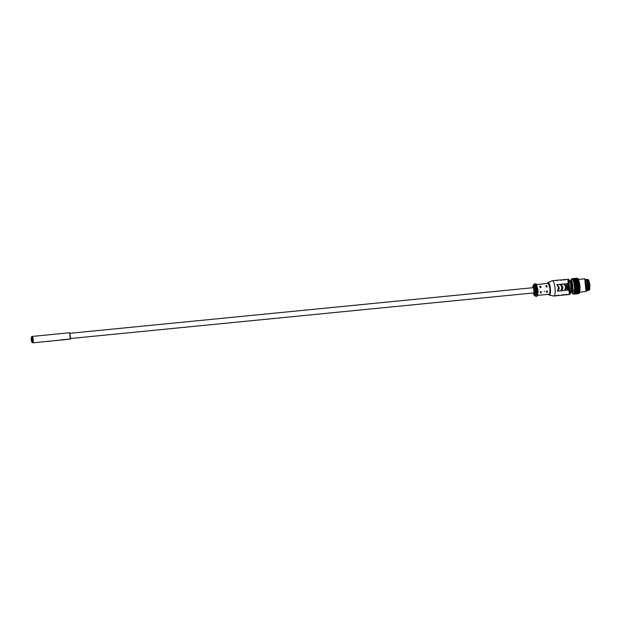 <?xml version="1.0" encoding="UTF-8"?>
<svg xmlns="http://www.w3.org/2000/svg" width="621" height="621" viewBox="0 0 621 621"><rect width="100%" height="100%" fill="white"/><g stroke="black" fill="none" stroke-linecap="round" stroke-linejoin="round"><path stroke-width="0.93" d="M32.835 342.8L32.199 336.427L32.835 342.8L70.297 339.113L69.653 332.74L32.199 336.427M31.818 336.993L32.339 342.326L31.818 336.993M32.323 342.365L31.787 336.955A3.121 0.768 84.4 0 0 31.663 339.695A3.121 0.768 84.4 0 0 32.323 342.365M69.731 332.747L70.662 338.942L69.731 332.747L70.6 338.965L60.951 339.842M58.793 340.246L70.282 339.113M571.809 279.093L572.546 279.403L571.809 279.093L572.546 279.403L572.267 278.619L572.981 279.093L572.515 278.581L571.902 279.194L572.259 278.619L572.981 279.093L572.515 278.581L573.222 279.116A7.289 1.801 -95.6 0 0 572.981 279.093A7.289 1.801 -95.6 0 0 572.935 279.101A7.289 1.801 84.4 0 1 572.981 279.093L572.515 278.581L573.222 279.116L573.594 278.48L574.549 279.163A7.289 1.801 84.4 0 1 574.805 279.434L575.209 278.697L575.884 279.326L576.288 278.588L576.963 279.217A7.289 1.801 84.4 0 1 577.22 279.605L575.752 279.528L576.381 280.211A7.289 1.801 -95.6 0 0 576.141 279.714A7.289 1.801 84.4 0 1 576.381 280.211L576.831 279.419L577.468 280.11A7.289 1.801 -95.6 0 0 577.22 279.605A7.289 1.801 84.4 0 1 577.468 280.11L577.91 279.318L578.547 280.001A7.289 1.801 -95.6 0 0 578.298 279.504A7.289 1.801 -95.6 0 0 578.05 279.116L578.298 279.504L577.22 279.605L577.646 278.837L576.963 279.217A7.289 1.801 -95.6 0 0 576.73 278.961A7.289 1.801 -95.6 0 0 576.715 278.945L574.13 278.798L573.47 279.271A7.289 1.801 84.4 0 1 573.719 279.543L574.13 278.798L574.805 279.434A7.289 1.801 -95.6 0 0 574.565 279.178A7.289 1.801 -95.6 0 0 574.549 279.163L574.13 278.798M577.165 279.776L576.932 280.77M576.839 281.484L574.689 281.717A7.289 1.801 -95.6 0 0 574.464 281.026L574.899 282.485A7.289 1.801 -95.6 0 0 574.689 281.717A7.289 1.801 84.4 0 1 574.899 282.485L575.419 281.709L575.977 282.376A7.289 1.801 -95.6 0 0 575.768 281.608A7.289 1.801 84.4 0 1 575.977 282.376L576.498 281.6L577.056 282.268A7.289 1.801 -95.6 0 0 576.847 281.499A7.289 1.801 -95.6 0 0 576.622 280.808A7.289 1.801 -95.6 0 0 576.381 280.211L576.622 280.808L577.095 280.017L576.381 280.211A7.289 1.801 84.4 0 1 576.622 280.808L576.847 281.499A7.289 1.801 84.4 0 1 577.056 282.268L575.977 282.376A7.289 1.801 84.4 0 1 576.164 283.215L576.715 282.47L577.251 283.106A7.289 1.801 -95.6 0 0 577.056 282.268A7.289 1.801 84.4 0 1 577.251 283.106L577.577 281.499L576.847 281.499L577.344 280.708L576.622 280.808A7.289 1.801 84.4 0 1 576.847 281.499M576.793 281.95L576.769 282.439M576.762 282.524L576.746 283.362M576.746 283.587L576.762 284.263M576.785 284.69L576.808 285.194M577.08 287.616L577.165 288.097M577.452 289.518L577.569 289.953M577.91 291.047L578.112 291.567M579.688 292.755L578.244 278.813L579.626 292.848L578.469 292.662L578.974 293.096M572.95 279.07L573.346 278.519L572.756 279.186L572.267 278.619L572.981 279.093L574.425 278.41L575.147 278.876L575.504 278.301L576.226 278.775L575.76 278.262L575.147 278.876L575.504 278.301L576.226 278.775L575.76 278.262L575.147 278.876A7.289 1.801 84.4 0 1 575.388 278.907L575.76 278.262L576.715 278.945L577.103 278.255L576.467 278.798A7.289 1.801 84.4 0 1 576.567 278.845A7.289 1.801 -95.6 0 0 576.467 278.798L576.839 278.161L577.546 278.689A7.289 1.801 -95.6 0 0 577.313 278.666L576.839 278.161L576.226 278.775A7.289 1.801 -95.6 0 0 576.179 278.782A7.289 1.801 84.4 0 1 576.226 278.775L576.591 278.192L574.922 278.976L574.425 278.41L573.843 279.077L573.346 278.519L572.546 279.403L572.026 278.79L572.756 279.186L573.105 278.689L572.546 279.403L572.026 278.79L572.756 279.186L573.105 278.689L572.546 279.403L572.267 278.619L571.467 279.512M578.229 292.289L577.957 291.738L578.229 292.289M577.429 290.201L577.258 289.533L577.429 290.201M576.552 283.308L576.56 282.671L576.552 283.308M576.567 282.454L576.614 281.732L576.567 282.454M576.855 280.079L576.994 279.59L576.855 280.079M577.747 286.809L577.383 287.422L577.794 287.748A7.289 1.801 -95.6 0 0 577.747 286.809L578.392 286.297L577.67 285.862A7.289 1.801 84.4 0 1 577.747 286.809A7.289 1.801 84.4 0 1 577.794 287.748L578.462 287.321L577.747 286.809A7.289 1.801 -95.6 0 0 577.67 285.862L578.291 285.28L577.553 284.915A7.289 1.801 84.4 0 1 577.67 285.862A7.289 1.801 -95.6 0 0 577.553 284.915L577.204 285.381L576.474 285.023A7.289 1.801 84.4 0 1 576.583 285.97A7.289 1.801 84.4 0 1 576.668 286.918L577.313 286.405L576.583 285.97L577.204 285.381L577.747 286.809M570.412 281.755L571.087 280.723L571.367 291.482M571.087 280.723L571.32 279.256L570.249 281.771L571.32 279.256L571.087 280.723M574.099 294.168L574.681 293.5A7.289 1.801 -95.6 0 0 574.704 293.485L574.099 294.168L573.602 293.601L574.332 293.997L574.681 293.5A7.289 1.801 84.4 0 1 574.456 293.593L575.178 294.067L574.681 293.5L573.851 294.207L573.377 293.702L574.099 294.168L574.456 293.593A7.289 1.801 -95.6 0 0 574.681 293.5A7.289 1.801 84.4 0 1 574.681 293.5L575.411 293.896L574.891 293.275L575.977 293.174A7.289 1.801 -95.6 0 0 576.164 292.833L575.628 293.593L575.085 292.941L574.549 293.694L573.998 293.05L574.736 293.275L574.169 292.592L574.906 292.732L574.309 292.041A7.289 1.801 -95.6 0 0 574.417 291.389A7.289 1.801 -95.6 0 0 574.503 290.651A7.289 1.801 84.4 0 1 574.417 291.389L575.504 291.28A7.289 1.801 -95.6 0 0 575.582 290.543L576.296 290.387L575.636 289.735A7.289 1.801 84.4 0 1 575.582 290.543L575.147 291.327L574.503 290.651A7.289 1.801 -95.6 0 0 574.549 289.844A7.289 1.801 84.4 0 1 574.503 290.651L575.582 290.543A7.289 1.801 -95.6 0 0 575.636 289.735L576.335 289.487L575.651 288.874A7.289 1.801 84.4 0 1 575.636 289.735A7.289 1.801 -95.6 0 0 575.651 288.874L575.217 290.496L574.549 289.844A7.289 1.801 -95.6 0 0 574.565 288.975A7.289 1.801 -95.6 0 0 574.549 288.066A7.289 1.801 84.4 0 1 574.565 288.975L575.256 288.633L574.549 288.066A7.289 1.801 -95.6 0 0 574.503 287.127A7.289 1.801 84.4 0 1 574.549 288.066L575.636 287.958A7.289 1.801 -95.6 0 0 575.582 287.026L575.217 287.639L574.503 287.127A7.289 1.801 -95.6 0 0 574.425 286.18A7.289 1.801 84.4 0 1 574.503 287.127A4.968 1.226 -95.6 0 0 574.51 287.119L575.147 286.623L575.582 287.026A7.289 1.801 84.4 0 1 575.636 287.958L575.256 288.633L575.651 288.874A7.289 1.801 -95.6 0 0 575.636 287.958L576.296 287.531L575.582 287.026A7.289 1.801 -95.6 0 0 575.504 286.071L576.125 285.489L576.583 285.97A7.289 1.801 -95.6 0 0 576.474 285.023L576.125 285.489L575.395 285.132A7.289 1.801 84.4 0 1 575.504 286.071L575.147 286.623L574.425 286.18A7.289 1.801 -95.6 0 0 574.309 285.233A7.289 1.801 -95.6 0 0 574.169 284.317A7.289 1.801 84.4 0 1 574.309 285.233A7.289 1.801 84.4 0 1 574.425 286.18L575.046 285.598L575.504 286.071A7.289 1.801 -95.6 0 0 575.395 285.132L575.046 285.598L574.309 285.233A4.968 1.226 -95.6 0 0 574.316 285.233L574.906 284.589L574.169 284.317A7.289 1.801 -95.6 0 0 574.006 283.424A7.289 1.801 -95.6 0 0 573.812 282.594A7.289 1.801 -95.6 0 0 573.602 281.825A7.289 1.801 -95.6 0 0 573.377 281.134A7.289 1.801 -95.6 0 0 573.136 280.529A7.289 1.801 84.4 0 1 573.167 280.475A7.289 1.801 -95.6 0 0 573.16 280.529A7.289 1.801 -95.6 0 0 572.896 280.032A7.289 1.801 -95.6 0 0 572.64 279.644A7.289 1.801 84.4 0 1 572.896 280.032A7.289 1.801 84.4 0 1 573.136 280.529A7.289 1.801 84.4 0 1 573.377 281.134A7.289 1.801 84.4 0 1 573.602 281.825A7.289 1.801 84.4 0 1 573.812 282.594A7.289 1.801 84.4 0 1 574.006 283.424A7.289 1.801 84.4 0 1 574.169 284.317L574.743 283.611L574.006 283.424L574.549 282.679L573.812 282.594L574.332 281.818L573.602 281.825L574.099 281.026L573.377 281.134L573.851 280.335L573.136 280.529L573.587 279.745L574.223 280.428A7.289 1.801 84.4 0 1 574.254 280.374A7.289 1.801 -95.6 0 0 574.239 280.42A7.289 1.801 -95.6 0 0 573.975 279.931L572.896 280.032L573.315 279.264L572.64 279.644A7.289 1.801 -95.6 0 0 572.391 279.372A7.289 1.801 -95.6 0 0 572.143 279.225A7.289 1.801 -95.6 0 0 571.925 279.194L571.343 279.248L572.772 293.764L571.204 291.497L571.32 279.256L571.902 279.194A7.289 1.801 84.4 0 1 572.143 279.225A7.289 1.801 84.4 0 1 572.391 279.372L572.515 278.581L573.222 279.116A7.289 1.801 84.4 0 1 573.323 279.163A7.289 1.801 -95.6 0 0 573.222 279.116L573.975 279.931A7.289 1.801 -95.6 0 0 573.719 279.543A7.289 1.801 84.4 0 1 573.975 279.931L574.402 279.155L573.719 279.543A7.289 1.801 -95.6 0 0 573.486 279.279A7.289 1.801 -95.6 0 0 573.47 279.271L573.043 278.907L572.391 279.372A7.289 1.801 84.4 0 1 572.64 279.644L573.043 278.907M574.456 285.854L576.187 285.233A7.289 1.801 84.4 0 1 576.148 284.659A7.289 1.801 -95.6 0 0 576.187 285.233L575.473 284.728L576.133 284.302L575.434 283.735L576.117 283.386L575.434 282.772L576.133 282.524L575.473 281.872L576.187 281.717L575.543 281.034L576.265 280.979L575.644 280.288L576.381 280.327L575.783 279.636L576.521 279.768L576.141 278.666L576.878 278.984L576.358 278.363L577.088 278.759L576.591 278.192L576.001 278.868L575.512 278.301L577.313 278.666L576.839 278.161L577.794 278.845A7.289 1.801 84.4 0 1 578.05 279.116A7.289 1.801 -95.6 0 0 577.809 278.86A7.289 1.801 -95.6 0 0 577.794 278.845L578.05 279.116A7.289 1.801 84.4 0 1 578.298 279.504A7.289 1.801 84.4 0 1 578.547 280.001A7.289 1.801 84.4 0 1 578.788 280.599A7.289 1.801 84.4 0 1 579.013 281.29A7.289 1.801 84.4 0 1 579.222 282.058A7.289 1.801 84.4 0 1 579.409 282.897A7.289 1.801 84.4 0 1 579.579 283.781A7.289 1.801 -95.6 0 0 579.409 282.897A7.289 1.801 -95.6 0 0 579.222 282.058A7.289 1.801 -95.6 0 0 579.013 281.29A7.289 1.801 -95.6 0 0 578.788 280.599A7.289 1.801 -95.6 0 0 578.547 280.001L579.579 283.781A7.289 1.801 84.4 0 1 579.719 284.705A7.289 1.801 -95.6 0 0 579.579 283.781L579.238 284.162L579.719 284.705A7.289 1.801 84.4 0 1 579.828 285.652A7.289 1.801 84.4 0 1 579.913 286.599L579.548 287.212L579.96 287.539A7.289 1.801 -95.6 0 0 579.913 286.599A7.289 1.801 -95.6 0 0 579.828 285.652A7.289 1.801 -95.6 0 0 579.719 284.705L579.37 285.171L579.913 286.599A7.289 1.801 84.4 0 1 579.96 287.539L579.579 288.206L579.975 288.447A7.289 1.801 -95.6 0 0 579.96 287.539A7.289 1.801 84.4 0 1 579.975 288.447L579.579 289.169L578.896 288.548L578.5 289.27L577.809 288.656L577.794 289.526A7.289 1.801 -95.6 0 0 577.809 288.656A7.289 1.801 84.4 0 1 577.794 289.526L578.881 289.417A7.289 1.801 -95.6 0 0 578.896 288.548A7.289 1.801 84.4 0 1 578.881 289.417L579.96 289.308A7.289 1.801 -95.6 0 0 579.975 288.447A7.289 1.801 84.4 0 1 579.96 289.308L579.54 290.069L578.881 289.417A7.289 1.801 84.4 0 1 578.826 290.224A7.289 1.801 84.4 0 1 578.749 290.962L579.471 290.9L578.826 290.224L578.749 290.962A7.289 1.801 -95.6 0 0 578.826 290.224L579.913 290.116L579.719 291.505A7.289 1.801 -95.6 0 0 579.828 290.853A7.289 1.801 -95.6 0 0 579.913 290.116A7.289 1.801 -95.6 0 0 579.96 289.308A7.289 1.801 84.4 0 1 579.913 290.116A7.289 1.801 84.4 0 1 579.828 290.853A7.289 1.801 84.4 0 1 579.719 291.505L579.478 292.219M579.168 292.235L586.03 291.567L584.78 278.813L578.066 279.473M578.423 291.521L578.182 291.024M577.351 288.082L577.251 287.507M576.948 284.333L576.94 283.44M576.94 283.37L576.956 282.757M577.072 281.499L577.15 281.01M577.212 280.731L577.344 280.288M578.772 279.403L584.757 278.813L578.772 279.403M586.985 290.023L585.541 279.403L586.666 290.845L586.985 290.023M584.78 278.813L585.541 279.403M585.355 279.644L587.458 279.9L588.786 284.86L588.724 289.044L587.908 290.504L586.822 279.497L585.339 279.644L586.806 279.504L587.908 290.504L586.441 290.644M585.782 279.854L586.814 290.356M579.579 292.064A7.289 1.801 -95.6 0 0 579.719 291.505A7.289 1.801 84.4 0 1 579.579 292.064L579.409 292.514A7.289 1.801 -95.6 0 0 579.579 292.064A7.289 1.801 84.4 0 1 579.409 292.514L579.222 292.856A7.289 1.801 -95.6 0 0 579.409 292.514A7.289 1.801 84.4 0 1 579.222 292.856L579.013 293.073A7.289 1.801 -95.6 0 0 579.028 293.058A7.289 1.801 84.4 0 1 579.013 293.073L578.423 293.741L578.788 293.166A7.289 1.801 -95.6 0 0 579.013 293.073L578.174 293.78L578.547 293.143A7.289 1.801 -95.6 0 0 578.609 293.159A7.289 1.801 84.4 0 1 578.547 293.143L577.639 293.461L578.042 292.716A7.289 1.801 -95.6 0 0 578.097 292.786A7.289 1.801 -95.6 0 0 578.159 292.864A7.289 1.801 84.4 0 1 578.128 292.817A7.289 1.801 84.4 0 1 578.042 292.716L577.367 293.104L577.794 292.328A7.289 1.801 -95.6 0 0 578.042 292.716L577.367 293.104L577.546 291.831L576.467 291.94L577.095 292.623L574.937 292.84L575.38 292.049L576.016 292.732L576.226 291.342A7.289 1.801 -95.6 0 0 576.335 291.622A7.289 1.801 84.4 0 1 576.226 291.342L575.504 291.443L576.001 290.651A7.289 1.801 -95.6 0 0 576.164 291.156A7.289 1.801 84.4 0 1 576.001 290.651L576.226 291.342A7.289 1.801 84.4 0 1 576.187 291.226A7.289 1.801 -95.6 0 0 576.226 291.342L576.839 292.033L577.305 291.233A7.289 1.801 84.4 0 1 577.266 291.117A7.289 1.801 -95.6 0 0 577.305 291.233L576.591 291.334L577.08 290.543A7.289 1.801 84.4 0 1 577.025 290.356A7.289 1.801 -95.6 0 0 577.08 290.543A7.289 1.801 -95.6 0 0 577.243 291.047A7.289 1.801 84.4 0 1 577.08 290.543L576.001 290.651L576.583 291.334L576.87 289.774A7.289 1.801 84.4 0 1 576.87 289.774A7.289 1.801 84.4 0 1 576.824 289.588A7.289 1.801 -95.6 0 0 576.87 289.774L575.791 289.883A7.289 1.801 -95.6 0 0 575.791 289.898L575.846 289.945M579.222 292.856A7.289 1.801 84.4 0 1 579.145 292.949A7.289 1.801 -95.6 0 0 579.191 292.887A7.289 1.801 -95.6 0 0 579.222 292.856L578.663 293.57L578.135 292.957A7.289 1.801 -95.6 0 0 578.33 292.623A7.289 1.801 -95.6 0 0 578.493 292.173L579.23 292.305L578.632 291.614A7.289 1.801 84.4 0 1 578.493 292.173L577.794 293.376L578.873 293.275L578.33 292.623A7.289 1.801 84.4 0 1 578.135 292.957L577.701 293.275A7.289 1.801 -95.6 0 0 577.926 293.182L577.344 293.849L577.701 293.275L578.423 293.741L577.926 293.182L577.344 293.849L576.847 293.283A7.289 1.801 84.4 0 1 576.622 293.384L577.344 293.849L576.622 293.384L576.009 293.997L576.381 293.353L574.666 294.005L574.215 293.57A7.289 1.801 -95.6 0 0 574.278 293.586A7.289 1.801 84.4 0 1 574.215 293.57L573.587 294.113L573.967 293.415L574.666 294.005L574.215 293.57L573.587 294.113L573.967 293.415L574.666 294.005L574.215 293.57L573.587 294.113L573.967 293.415L575.745 293.896L575.302 293.461L574.666 294.005L575.054 293.314L575.745 293.896L575.302 293.461L574.666 294.005L575.054 293.314L575.745 293.896L576.133 293.205L575.481 293.671L575.054 293.314L575.745 293.896L575.884 292.933A7.289 1.801 -95.6 0 0 575.931 292.996A7.289 1.801 84.4 0 1 575.884 292.933L575.939 292.988M578.788 293.166L578.174 293.78L578.788 293.166A7.289 1.801 84.4 0 0 579.013 293.073L578.423 293.741L577.701 293.275L577.095 293.888L577.46 293.252A7.289 1.801 -95.6 0 0 577.522 293.267A7.289 1.801 84.4 0 1 577.46 293.252L578.174 293.78L578.298 292.988L577.639 293.461L578.042 292.716A7.289 1.801 84.4 0 1 577.802 292.351L577.103 292.623M578.656 293.57L577.926 293.182A7.289 1.801 -95.6 0 0 577.949 293.166A7.289 1.801 84.4 0 1 577.926 293.182A7.289 1.801 84.4 0 1 577.701 293.275L577.095 293.888L577.46 293.252L578.174 293.78L578.298 292.988L575.481 293.671L575.884 292.933L576.56 293.562L576.963 292.825A7.289 1.801 -95.6 0 0 577.018 292.895A7.289 1.801 84.4 0 1 576.963 292.825L577.025 292.879M578.547 293.143A7.289 1.801 84.4 0 1 578.423 293.081A7.289 1.801 -95.6 0 0 578.547 293.143L577.91 293.686L578.298 292.988M576.133 284.302A7.289 1.801 -95.6 0 0 576.133 284.325A7.289 1.801 84.4 0 1 576.133 284.302A7.289 1.801 84.4 0 1 576.125 283.851A7.289 1.801 -95.6 0 0 576.133 284.302M576.133 282.524L575.473 281.872L575.054 282.633L574.386 281.981L573.975 282.734M576.265 280.979A7.289 1.801 84.4 0 1 576.288 280.839A7.289 1.801 -95.6 0 0 576.265 280.979A7.289 1.801 -95.6 0 0 576.195 281.608A7.289 1.801 84.4 0 1 576.265 280.979L576.203 280.909M572.539 279.955L573.276 280.087L572.702 279.411L573.781 279.303L573.276 280.087L576.521 279.768L575.946 279.093L576.684 279.318A7.289 1.801 -95.6 0 0 576.606 279.52A7.289 1.801 84.4 0 1 576.684 279.318L576.141 278.666L576.878 278.984L576.358 278.363L577.313 278.666L576.839 278.161L576.226 278.775L575.76 278.262L576.467 278.798L576.024 278.363L575.388 278.907A7.289 1.801 -95.6 0 0 575.147 278.876A7.289 1.801 -95.6 0 0 575.1 278.883A7.289 1.801 84.4 0 1 575.147 278.876L574.681 278.371L575.388 278.907A7.289 1.801 84.4 0 1 575.488 278.953A7.289 1.801 -95.6 0 0 575.388 278.907L575.209 278.697M575.644 280.288L575.186 281.088L574.565 280.397L575.294 280.436L575.776 279.636L576.521 279.768M573.276 280.087L572.702 279.411L575.605 279.427L575.271 278.472L574.712 279.194L574.192 278.581L574.922 278.976L575.271 278.472L574.712 279.194L574.192 278.581L574.922 278.976L575.271 278.472L574.712 279.194L574.192 278.581L574.922 278.976L576.35 278.363L576.878 278.984L576.591 278.192L577.313 278.666A7.289 1.801 -95.6 0 0 577.266 278.674A7.289 1.801 84.4 0 1 577.313 278.666A7.289 1.801 84.4 0 1 577.336 278.658A7.289 1.801 84.4 0 1 577.546 278.689A7.289 1.801 84.4 0 1 577.654 278.744A7.289 1.801 -95.6 0 0 577.546 278.689L577.103 278.255M575.294 280.436L574.697 279.745L574.215 280.537L573.781 279.303L575.605 279.427L575.271 278.472L577.088 278.759M576.335 288.524L576.73 288.765A7.289 1.801 -95.6 0 0 576.715 287.857L576.335 288.524L575.636 287.958A7.289 1.801 84.4 0 1 575.651 288.874L576.335 288.524M576.296 290.387L576.668 290.442A7.289 1.801 -95.6 0 0 576.715 289.627L576.296 290.387M576.668 290.442L577.383 290.279L576.715 289.627A7.289 1.801 84.4 0 1 576.668 290.442A7.289 1.801 84.4 0 1 576.583 291.171L576.474 291.823A7.289 1.801 -95.6 0 0 576.583 291.171A7.289 1.801 84.4 0 1 576.474 291.823L577.204 291.862L576.583 291.171L577.662 291.07A7.289 1.801 -95.6 0 0 577.747 290.333A7.289 1.801 -95.6 0 0 577.794 289.526L577.313 291.117L576.668 290.442L576.226 291.226L575.582 290.543A7.289 1.801 84.4 0 1 575.504 291.28L576.583 291.171A7.289 1.801 -95.6 0 0 576.668 290.442M572.772 293.764L573.354 293.702A7.289 1.801 -95.6 0 0 573.377 293.702A7.289 1.801 -95.6 0 0 573.602 293.601A7.289 1.801 -95.6 0 0 573.812 293.384L574.549 293.702L574.891 293.275A7.289 1.801 -95.6 0 0 575.085 292.941A7.289 1.801 84.4 0 1 574.891 293.275A7.289 1.801 84.4 0 1 574.813 293.376A7.289 1.801 -95.6 0 0 574.867 293.314A7.289 1.801 -95.6 0 0 574.891 293.275L574.332 293.997L573.812 293.384A7.289 1.801 -95.6 0 0 573.998 293.05A7.289 1.801 -95.6 0 0 574.169 292.592A7.289 1.801 -95.6 0 0 574.309 292.041L575.388 291.932A7.289 1.801 84.4 0 1 575.248 292.491L577.064 292.514L576.474 291.823A7.289 1.801 84.4 0 1 576.335 292.382A7.289 1.801 -95.6 0 0 576.474 291.823L575.985 292.623L575.388 291.932A7.289 1.801 -95.6 0 0 575.504 291.28L575.046 292.08L574.417 291.389A7.289 1.801 84.4 0 1 574.309 292.041A7.289 1.801 84.4 0 1 574.169 292.592A7.289 1.801 84.4 0 1 573.998 293.05A7.289 1.801 84.4 0 1 573.812 293.384A7.289 1.801 84.4 0 1 573.602 293.601A7.289 1.801 84.4 0 1 573.377 293.702A7.289 1.801 84.4 0 1 573.136 293.671L573.843 294.207L573.967 293.415L574.666 294.005L575.054 293.314L574.394 293.78L572.888 293.523L573.579 294.113L573.136 293.671M573.851 294.207L574.215 293.57A7.289 1.801 84.4 0 1 574.091 293.508A7.289 1.801 -95.6 0 0 574.215 293.57L574.93 294.098L574.456 293.593L573.851 294.207L574.215 293.57L574.93 294.098L574.456 293.593L573.851 294.207M577.46 293.252A7.289 1.801 84.4 0 1 577.336 293.19A7.289 1.801 -95.6 0 0 577.46 293.252L576.831 293.795L577.212 293.096L577.91 293.686L577.46 293.252L576.831 293.795L577.212 293.096L577.91 293.686L577.46 293.252L576.831 293.795L577.212 293.096L577.91 293.686L576.381 293.353A7.289 1.801 84.4 0 1 576.257 293.298A7.289 1.801 -95.6 0 0 576.381 293.353L578.174 293.78L577.701 293.275L576.009 293.997L576.133 293.205L576.824 293.795L576.381 293.353L575.745 293.896L576.133 293.205L576.824 293.795L576.381 293.353L575.745 293.896M578.174 293.78L577.701 293.275M574.215 293.57L574.93 294.098L575.302 293.461A7.289 1.801 -95.6 0 0 575.364 293.477A7.289 1.801 84.4 0 1 575.302 293.461A7.289 1.801 84.4 0 1 575.178 293.399A7.289 1.801 -95.6 0 0 575.302 293.461L574.666 294.005M573.967 293.415L573.315 293.88M575.628 292.545L574.549 292.654L575.201 293.314L575.628 292.545L576.288 293.205L575.209 293.314L575.628 292.545L575.884 292.933A7.289 1.801 84.4 0 1 575.644 292.561A7.289 1.801 -95.6 0 0 575.884 292.933L574.798 293.042A7.289 1.801 84.4 0 1 574.557 292.67A7.289 1.801 -95.6 0 0 574.798 293.042L574.394 293.78L574.798 293.042A7.289 1.801 -95.6 0 0 574.852 293.104A7.289 1.801 84.4 0 1 574.798 293.042L574.86 293.096M573.858 292.941L574.549 292.654L574.122 293.423L574.798 293.042L574.122 293.423L574.549 292.654L575.473 293.671M576.831 293.795L576.963 292.825L577.639 293.461M577.91 293.686L577.212 293.096L576.56 293.562M576.723 292.452A7.289 1.801 -95.6 0 0 576.963 292.825L576.288 293.205L576.715 292.437L577.367 293.104L576.288 293.205L576.715 292.437L576.963 292.825A7.289 1.801 84.4 0 1 576.723 292.452L576.016 292.732M575.023 289.759L574.704 289.991A7.289 1.801 84.4 0 1 574.673 289.852A7.289 1.801 -95.6 0 0 574.704 289.991A7.289 1.801 84.4 0 1 574.704 289.991A7.289 1.801 -95.6 0 0 574.712 290.007L574.922 290.76A7.289 1.801 84.4 0 1 574.867 290.574A7.289 1.801 -95.6 0 0 574.922 290.76L575.752 292.142L576.226 291.342L576.839 292.033L577.305 291.233A7.289 1.801 -95.6 0 0 577.414 291.513A7.289 1.801 84.4 0 1 577.305 291.233M574.06 291.552L574.673 292.243L575.147 291.451A7.289 1.801 -95.6 0 0 575.248 291.723A7.289 1.801 84.4 0 1 575.147 291.451A7.289 1.801 84.4 0 1 575.1 291.334A7.289 1.801 -95.6 0 0 575.147 291.451L574.425 291.552L574.922 290.76A7.289 1.801 -95.6 0 0 575.077 291.257A7.289 1.801 84.4 0 1 574.922 290.76L575.504 291.443L575.791 289.883L576.35 290.55M573.105 290.869L572.756 290.97A7.289 1.801 84.4 0 1 572.725 290.869A7.289 1.801 -95.6 0 0 572.756 290.97L572.026 290.977M574.425 291.552L574.922 290.76L574.192 290.76M573.975 289.898L574.767 290.054M574.86 288.858L575.434 288.16A7.289 1.801 -95.6 0 0 575.45 288.268A7.289 1.801 84.4 0 1 575.434 288.16L574.697 287.88L575.294 287.236A7.289 1.801 84.4 0 1 575.256 286.949A7.289 1.801 -95.6 0 0 575.294 287.236A7.289 1.801 -95.6 0 0 575.325 287.461A7.289 1.801 84.4 0 1 575.294 287.236L575.776 287.779L575.434 288.16A7.289 1.801 84.4 0 1 575.372 287.748A7.289 1.801 -95.6 0 0 575.434 288.16L575.946 288.757L576.513 288.051A7.289 1.801 -95.6 0 0 576.536 288.16A7.289 1.801 84.4 0 1 576.513 288.051L575.776 287.779L576.373 287.127L574.565 286.879M575.434 283.735L575.054 284.402A7.289 1.801 84.4 0 1 575.038 283.952A7.289 1.801 -95.6 0 0 575.054 284.402L575.465 284.728L575.1 285.342A7.289 1.801 84.4 0 1 575.069 284.76A7.289 1.801 -95.6 0 0 575.1 285.342A7.289 1.801 -95.6 0 0 575.108 285.443A7.289 1.801 84.4 0 1 575.1 285.342L574.386 284.837L575.054 284.402L574.355 283.836L575.038 283.494L574.355 282.881L573.951 283.603M574.355 282.881L575.054 282.633L574.386 281.981L575.1 281.818L574.456 281.142L574.021 281.926L573.377 281.251L574.099 281.189A7.289 1.801 -95.6 0 0 574.029 281.818A7.289 1.801 84.4 0 1 574.099 281.189L575.186 281.088A7.289 1.801 84.4 0 1 575.201 280.948A7.289 1.801 -95.6 0 0 575.186 281.088L575.465 281.872M575.434 282.772L575.038 283.494M571.041 280.739L570.971 280.855A7.289 1.801 -95.6 0 0 570.854 281.507A7.289 1.801 -95.6 0 0 570.831 281.717A7.289 1.801 84.4 0 1 570.854 281.507L571.941 281.406L571.32 280.715L570.854 281.507A7.289 1.801 84.4 0 1 570.971 280.855A7.289 1.801 84.4 0 1 570.994 280.754A7.289 1.801 -95.6 0 0 570.971 280.855L571.32 280.715M575.24 280.987L575.186 281.088A7.289 1.801 -95.6 0 0 575.116 281.709A7.289 1.801 84.4 0 1 575.186 281.088L575.124 281.018M575.209 280.925A7.289 1.801 84.4 0 1 575.263 280.599A7.289 1.801 -95.6 0 0 575.209 280.925L575.768 281.608L576.265 280.816L575.543 280.917A7.289 1.801 -95.6 0 0 575.302 280.319L574.223 280.428A7.289 1.801 84.4 0 1 574.464 281.026L574.93 280.226L575.543 280.917L576.009 280.118L575.302 280.319A7.289 1.801 84.4 0 1 575.543 280.917A7.289 1.801 84.4 0 1 575.768 281.608A7.289 1.801 -95.6 0 0 575.543 280.917L575.186 280.925M575.946 279.093L575.605 279.427A7.289 1.801 84.4 0 1 575.69 279.256A7.289 1.801 -95.6 0 0 575.605 279.427A7.289 1.801 -95.6 0 0 575.52 279.621A7.289 1.801 84.4 0 1 575.605 279.427L574.697 279.745L575.434 279.877L574.867 279.202L573.136 280.645M575.333 280.265A7.289 1.801 -95.6 0 0 575.318 280.312L575.752 279.528L575.054 279.823A7.289 1.801 -95.6 0 0 574.805 279.434L575.054 279.823A7.289 1.801 84.4 0 1 575.302 280.319A7.289 1.801 -95.6 0 0 575.054 279.823L573.975 279.931A7.289 1.801 84.4 0 1 574.223 280.428L574.464 281.026A7.289 1.801 -95.6 0 0 574.223 280.428L574.666 279.636L575.302 280.319A7.289 1.801 84.4 0 1 575.333 280.265M574.712 279.194L574.192 278.581L573.625 279.303L572.896 278.984L573.439 279.636L573.975 278.883L574.518 279.535A7.289 1.801 84.4 0 1 574.604 279.365A7.289 1.801 -95.6 0 0 574.518 279.535L575.054 278.775L574.518 279.535A7.289 1.801 -95.6 0 0 574.441 279.729A7.289 1.801 84.4 0 1 574.518 279.535L573.975 278.883L573.439 279.636A7.289 1.801 -95.6 0 0 573.362 279.838A7.289 1.801 84.4 0 1 573.439 279.636A7.289 1.801 84.4 0 1 573.525 279.466A7.289 1.801 -95.6 0 0 573.439 279.636L573.113 278.689L574.068 278.984A7.289 1.801 -95.6 0 0 574.021 278.992A7.289 1.801 84.4 0 1 574.068 278.984L574.425 278.41L573.843 279.077L573.594 278.48L572.981 279.093A7.289 1.801 84.4 0 1 573.222 279.116L572.779 278.682M574.355 279.986L573.781 279.303M575.434 279.877L574.867 279.202M573.625 279.303L573.113 278.689L573.843 279.077L574.192 278.581L573.625 279.303L573.113 278.689L573.843 279.077L574.192 278.581L573.625 279.303L573.113 278.689L574.922 278.976L574.681 278.371L575.388 278.907L574.937 278.464L574.301 279.008A7.289 1.801 -95.6 0 0 574.068 278.984L573.594 278.48L572.981 279.093M574.037 278.961L573.594 278.48L574.301 279.008L574.673 278.371L574.068 278.984A7.289 1.801 84.4 0 1 574.301 279.008L573.858 278.573L573.222 279.116M575.791 279.085L576.35 278.363L575.791 279.085L575.271 278.472L576.001 278.868L576.35 278.363L575.791 279.085L575.512 278.301L574.922 278.976L574.425 278.41L575.388 278.907M575.884 279.326A7.289 1.801 -95.6 0 0 575.651 279.07A7.289 1.801 -95.6 0 0 575.636 279.054A7.289 1.801 84.4 0 1 575.884 279.326A7.289 1.801 84.4 0 1 576.141 279.714L576.56 278.945L577.22 279.605A7.289 1.801 -95.6 0 0 576.963 279.217L574.805 279.434A7.289 1.801 84.4 0 1 575.054 279.823L575.481 279.054L576.141 279.714A7.289 1.801 -95.6 0 0 575.884 279.326M577.794 278.845L576.288 278.588M575.256 284.208L575.822 283.502L575.085 283.323A7.289 1.801 84.4 0 1 575.256 284.208A7.289 1.801 -95.6 0 0 575.085 283.323L575.628 282.578L576.335 284.1A7.289 1.801 -95.6 0 0 576.164 283.215A7.289 1.801 84.4 0 1 576.335 284.1L576.901 283.401L576.164 283.215A7.289 1.801 -95.6 0 0 575.977 282.376L574.899 282.485A7.289 1.801 84.4 0 1 575.085 283.323A7.289 1.801 -95.6 0 0 574.899 282.485L575.395 285.132A7.289 1.801 -95.6 0 0 575.256 284.208A7.289 1.801 84.4 0 1 575.395 285.132L577.072 284.379L576.335 284.1A7.289 1.801 84.4 0 1 576.474 285.023A7.289 1.801 -95.6 0 0 576.335 284.1L575.256 284.208M576.909 283.401L577.414 283.991A7.289 1.801 -95.6 0 0 577.251 283.106L576.909 283.401M546.775 286.995L546.348 285.443L547.287 286.692L546.697 286.778A0.8 0.776 81.5 0 0 546.162 285.497A0.8 0.776 -98.5 0 1 546.697 286.778L547.287 286.692M535.015 295.86A5.682 1.405 84.4 0 1 534.79 295.821A5.682 1.405 -95.6 0 0 535.015 295.86A5.682 1.405 -95.6 0 0 535.83 289.999A5.682 1.405 -95.6 0 0 533.866 284.558L534.883 283.805A6.326 1.56 -95.6 0 0 534.681 283.898L533.687 284.635A5.682 1.405 84.4 0 1 533.866 284.558A5.682 1.405 84.4 0 1 535.83 289.999A5.682 1.405 84.4 0 1 535.015 295.86L534.65 295.34L535.015 295.86M534.076 294.866A5.682 1.405 84.4 0 1 533.462 292.949A5.682 1.405 -95.6 0 0 534.076 294.866M532.95 287.717A5.682 1.405 84.4 0 1 533.175 285.714A5.682 1.405 -95.6 0 0 532.95 287.717M533.982 285.792A6.326 1.56 -95.6 0 0 533.85 287.849A6.326 1.56 84.4 0 1 533.982 285.792M534.324 292.638A6.326 1.56 -95.6 0 0 534.852 294.626A6.326 1.56 84.4 0 1 534.324 292.638M534.192 295.278L535.907 296.357A6.326 1.56 -95.6 0 0 536.164 296.396A6.326 1.56 -95.6 0 0 537.072 289.867A6.326 1.56 -95.6 0 0 534.883 283.805L533.866 284.558A5.682 1.405 -95.6 0 0 533.687 284.635L533.206 285.287M540.503 292.965A0.644 0.621 81.5 0 0 540.875 291.909L540.953 291.723A0.8 0.776 -98.5 0 1 540.759 293.058A0.8 0.776 81.5 0 0 540.953 291.723L540.278 291.971M565.459 287.841L565.374 287.849A1.545 1.49 81.5 0 0 565.219 286.32L565.622 286.064L565.824 287.997L565.304 286.304L565.824 287.997L564.675 290.411L565.824 287.997L565.459 287.841L564.675 290.411L561.167 290.76L562.471 288.548L562.238 286.188L562.479 288.548L561.764 290.015M565.77 285.955L564.225 283.921L565.77 285.955L566.197 288.183L565.956 285.815L564.225 283.921L567.734 283.58L569.348 285.699L569.542 287.632L568.394 290.046L564.885 290.387L565.987 288.082L565.77 285.955M564.97 284.55L564.225 283.921M546.022 286.669L546.581 286.615A0.644 0.621 81.5 0 0 545.944 285.668M540.914 293.058L540.417 291.746L540.945 291.435L540.953 293.058L540.417 291.746L540.914 293.058M547.179 283.479L547.885 282.524L550.361 288.563L549.43 295.091A6.326 1.56 -95.6 0 0 550.361 288.563A6.326 1.56 -95.6 0 0 548.196 282.493A6.326 1.56 -95.6 0 0 548.172 282.501L552.364 280.715L548.172 282.501A6.326 1.56 84.4 0 1 550.361 288.563A6.326 1.56 84.4 0 1 549.313 295.084L553.746 296.015A7.693 1.902 -95.6 0 0 553.916 296.023A7.693 1.902 -95.6 0 0 555.019 288.09A7.693 1.902 -95.6 0 0 552.364 280.715A7.693 1.902 -95.6 0 0 552.24 280.754A7.693 1.902 -95.6 0 0 552.123 280.816M549.274 295.076A6.326 1.56 84.4 0 1 548.553 294.292A6.326 1.56 -95.6 0 0 549.274 295.076M547.489 283.448A6.326 1.56 84.4 0 1 548.04 282.539A6.326 1.56 -95.6 0 0 547.489 283.448M558.737 286.855L558.737 286.716A2.368 2.298 -98.5 0 1 558.978 289.075L557.759 291.272M559.079 288.059L558.9 289.083L559.079 288.059M557.813 291.086L558.046 290.38L557.813 291.086M557.425 280.218L556.641 280.599L557.425 280.218M557.254 280.638L555.663 280.389L559.606 280.001L561.198 280.25M558.605 295.091L558.978 295.518L553.916 296.023L558.015 295.324M544.671 291.202L544.159 291.505M547.093 292.452L546.596 291.14L547.124 290.83L547.132 292.444L546.596 291.14L547.093 292.452M546.938 292.452A0.8 0.776 81.5 0 0 547.14 291.117A0.8 0.776 -98.5 0 1 546.938 292.452M560.957 290.775L562.106 288.369L561.741 288.206L560.957 290.775L557.448 291.125L558.799 286.941L556.789 284.651L558.621 287.088L556.789 284.651L560.297 284.309L561.904 286.436L562.106 288.369L560.957 290.775M561.167 290.76L562.269 288.447L562.238 286.188L560.507 284.286L562.052 286.32L560.507 284.286L564.015 283.944L565.304 286.304M561.244 284.915L560.507 284.286M562.696 288.711L562.463 286.351A2.368 2.298 -98.5 0 1 562.696 288.711M565.304 279.442L564.52 279.823L565.304 279.442M565.133 279.861L559.606 280.001M560.577 280.211L561.368 279.83L560.577 280.211M557.526 285.28L556.789 284.651M536.785 296.333L535.527 283.743L536.785 296.333L536.164 296.396L537.6 295.511L537.941 289.867L536.373 284.201L534.906 283.805A6.326 1.56 84.4 0 1 537.08 289.906A6.326 1.56 84.4 0 1 536.164 296.396A6.326 1.56 84.4 0 1 536.148 296.403L536.761 296.341M535.1 293.314L534.487 287.034L535.1 293.314M537.266 295.891L536.102 284.084M534.875 288.749L535.155 291.552M532.508 287.756L533.33 285.249L535.061 290.085L534.316 295.293L533.028 292.988M534.316 295.293L535.372 290.054L533.33 285.249M533.493 285.272L532.818 287.725M533.33 292.957L534.471 295.239M558.978 295.518L565.902 294.548M566.492 294.315L566.857 294.742L569.372 294.501L567.835 279.194L569.372 294.501L565.863 294.54M562.548 294.703L562.921 295.13L561.966 294.936M533.416 285.241L534.65 295.34M538.485 291.808L537.972 292.111M558.178 286.995L558.372 288.928M565.622 286.064L564.015 283.944L565.622 286.064M539.843 287.282L541.108 287.298L540.596 287.608L540.161 286.056L541.108 287.298L540.518 287.391A0.8 0.776 81.5 0 0 539.983 286.11A0.8 0.776 -98.5 0 1 540.518 287.391L540.394 287.228A0.644 0.621 81.5 0 0 539.765 286.273M566.562 283.696L567.175 290.162L566.562 283.696M566.857 294.742L561.927 294.928M558.954 295.526L557.984 295.317M555.671 280.389L552.387 280.715A7.693 1.902 84.4 0 1 552.387 280.715A7.693 1.902 84.4 0 1 555.027 288.136A7.693 1.902 84.4 0 1 553.916 296.023A7.693 1.902 84.4 0 1 553.893 296.023L557.177 295.697M561.136 295.309L562.921 295.13M566.833 294.75L570.047 294.199L570.885 292.584L570.699 284.014L569.729 280.785L568.588 279.349L563.55 279.613M563.891 284.131L560.825 284.434M560.173 284.496L557.107 284.798L558.659 286.723M549.127 295.122L548.25 294.323M570.109 293.617L568.758 279.916M567.555 283.595L568.168 290.069M569.178 287.469L568.394 290.046L569.542 287.632L569.022 285.939L569.092 287.484A1.545 1.49 81.5 0 0 568.937 285.947L569.348 285.699L567.734 283.58L569.022 285.939M572.252 291.381L572.252 291.381A1.762 0.435 84.4 0 1 572.314 291.435A4.968 1.226 84.4 0 0 572.5 291.241L572.981 291.195L572.5 291.241A1.762 0.435 84.4 0 1 572.531 291.086A4.89 1.203 -95.6 0 0 572.655 290.822L573.067 290.783L572.655 290.822A1.762 0.435 84.4 0 1 572.709 290.783A4.968 1.226 84.4 0 0 572.834 290.294L572.834 290.294A1.762 0.435 84.4 0 1 572.841 290.085A4.89 1.203 -95.6 0 0 572.904 289.611L572.904 289.611A1.762 0.435 84.4 0 1 572.942 289.487L572.942 289.487A4.968 1.226 84.4 0 0 572.989 288.773A1.762 0.435 84.4 0 1 572.973 288.532L572.973 288.532A4.89 1.203 -95.6 0 0 572.973 287.965A1.762 0.435 84.4 0 1 572.989 287.74L572.989 287.74A4.968 1.226 84.4 0 0 572.942 286.91A1.762 0.435 84.4 0 1 572.919 286.77L572.872 287.073A4.65 1.149 -95.6 0 0 572.733 285.676L572.834 285.955A1.762 0.435 84.4 0 1 572.834 285.807L572.834 285.807A4.968 1.226 84.4 0 0 572.709 285A1.762 0.435 84.4 0 1 572.647 284.783L572.896 284.752M588.266 290.24L587.225 279.683M572.531 291.086L573.02 291.039L572.531 291.086M571.941 291.428A4.968 1.226 84.4 0 0 572.042 291.474L572.935 291.389L572.042 291.474A1.762 0.435 84.4 0 1 572.088 291.412L572.22 291.396M572.314 291.435L572.935 291.373L572.314 291.435M572.632 290.876L573.059 290.838L572.632 290.876M571.63 281.918L572.112 281.872L571.63 281.918M571.84 282.151L570.707 282.26M570.986 281.701A4.968 1.226 84.4 0 1 571.048 281.655L571.32 281.616A1.762 0.435 84.4 0 1 571.266 281.678L571.11 281.701A4.89 1.203 -95.6 0 1 571.204 281.678L570.125 281.787M571.087 281.693A1.762 0.435 84.4 0 1 571.048 281.655L571.312 281.631A4.968 1.226 84.4 0 1 571.537 281.748L572.034 281.693L571.537 281.748A1.762 0.435 84.4 0 0 571.599 281.88L572.096 281.833L571.599 281.88A4.89 1.203 -95.6 0 1 571.77 282.105L572.197 282.066L571.77 282.105A1.762 0.435 84.4 0 0 571.832 282.128A4.968 1.226 84.4 0 1 572.05 282.571L572.05 282.571A1.762 0.435 84.4 0 0 572.096 282.772L572.096 282.772A4.89 1.203 -95.6 0 1 572.252 283.207L572.252 283.207A1.762 0.435 84.4 0 0 572.314 283.316A4.968 1.226 84.4 0 1 572.5 283.999L572.5 283.999A1.762 0.435 84.4 0 0 572.531 284.232L572.531 284.232A4.89 1.203 -95.6 0 1 572.647 284.783L572.647 284.783M572.973 287.973L572.741 287.989A4.89 1.203 -95.6 0 0 572.415 284.806M577.662 291.07L578.392 291.008L577.747 290.333A7.289 1.801 84.4 0 1 577.662 291.07L577.414 292.274A7.289 1.801 -95.6 0 0 577.553 291.723A7.289 1.801 84.4 0 1 577.414 292.274L578.493 292.173A7.289 1.801 84.4 0 1 578.33 292.623L579.067 292.848L578.493 292.173A7.289 1.801 -95.6 0 0 578.632 291.614L578.151 292.413L577.553 291.723A7.289 1.801 -95.6 0 0 577.662 291.07A7.289 1.801 84.4 0 1 577.553 291.723L578.283 291.761L577.662 291.07M577.747 290.333L578.462 290.178L577.794 289.526A7.289 1.801 84.4 0 1 577.747 290.333M578.462 290.178L578.826 290.224A7.289 1.801 -95.6 0 0 578.881 289.417L578.462 290.178M577.414 283.991L577.988 283.292L577.251 283.106A7.289 1.801 84.4 0 1 577.414 283.991A7.289 1.801 84.4 0 1 577.553 284.915L578.151 284.271L577.414 283.991L577.072 284.379L577.553 284.915A7.289 1.801 -95.6 0 0 577.414 283.991M574.456 293.593L576.009 293.997L576.381 293.353L577.088 293.888L576.622 293.384L574.93 294.098L575.302 293.461L576.009 293.997L575.543 293.485L574.93 294.098M578.135 292.957A7.289 1.801 84.4 0 1 578.058 293.058A7.289 1.801 -95.6 0 0 578.112 292.996A7.289 1.801 -95.6 0 0 578.135 292.957L577.577 293.679L577.056 293.065A7.289 1.801 84.4 0 1 576.979 293.166A7.289 1.801 -95.6 0 0 577.033 293.096A7.289 1.801 -95.6 0 0 577.056 293.065L577.794 293.376L577.251 292.724A7.289 1.801 84.4 0 1 577.056 293.065A7.289 1.801 -95.6 0 0 577.251 292.724L577.988 292.957L577.414 292.274A7.289 1.801 84.4 0 1 577.251 292.724A7.289 1.801 -95.6 0 0 577.414 292.274L576.901 293.058L576.335 292.382A7.289 1.801 84.4 0 1 576.164 292.833L577.251 292.724L576.498 293.787L575.977 293.174A7.289 1.801 84.4 0 1 575.9 293.267A7.289 1.801 -95.6 0 0 575.946 293.205A7.289 1.801 -95.6 0 0 575.977 293.174L576.707 293.485L576.164 292.833A7.289 1.801 84.4 0 1 575.977 293.174L575.768 293.391A7.289 1.801 -95.6 0 0 575.783 293.376L576.498 293.787L576.847 293.283L576.265 293.958L576.622 293.384A7.289 1.801 -95.6 0 0 576.847 293.283L576.622 293.384M576.001 290.651A7.289 1.801 84.4 0 1 575.946 290.465A7.289 1.801 -95.6 0 0 576.001 290.651L575.271 290.659M574.891 293.275L574.332 293.997M574.673 292.243L575.147 291.451L575.752 292.142L574.301 292.149L574.937 292.84M572.298 281.36L571.856 282.144L571.211 281.46L570.777 282.245M578.896 288.548L579.579 288.206L578.881 287.639A7.289 1.801 84.4 0 1 578.896 288.548A7.289 1.801 -95.6 0 0 578.881 287.639L579.54 287.212L578.826 286.708A7.289 1.801 84.4 0 1 578.881 287.639A7.289 1.801 -95.6 0 0 578.826 286.708L579.471 286.196L578.749 285.753A7.289 1.801 84.4 0 1 578.826 286.708L578.5 288.315L577.794 287.748A7.289 1.801 84.4 0 1 577.809 288.656L578.896 288.548M575.636 279.054L576.016 278.363M576.234 286.514L576.668 286.918A7.289 1.801 -95.6 0 0 576.583 285.97L576.234 286.514M576.342 286.848A7.289 1.801 -95.6 0 0 576.373 287.127A7.289 1.801 -95.6 0 0 576.404 287.352A7.289 1.801 84.4 0 1 576.373 287.127A7.289 1.801 84.4 0 1 576.342 286.848M576.451 287.647A7.289 1.801 -95.6 0 0 576.513 288.051A7.289 1.801 84.4 0 1 576.451 287.647M576.73 288.765L577.414 288.423L576.715 287.857A7.289 1.801 84.4 0 1 576.73 288.765A7.289 1.801 84.4 0 1 576.715 289.627L577.414 289.378L576.73 288.765L576.715 289.627A7.289 1.801 -95.6 0 0 576.73 288.765M575.054 289.79L575.791 289.883A7.289 1.801 84.4 0 1 575.791 289.883A7.289 1.801 84.4 0 1 575.745 289.697A7.289 1.801 -95.6 0 0 575.791 289.883L575.085 289.751M577.709 280.708L578.174 279.908L577.468 280.11A7.289 1.801 84.4 0 1 577.709 280.708A7.289 1.801 -95.6 0 0 577.468 280.11L577.709 280.708A7.289 1.801 84.4 0 1 577.934 281.398A7.289 1.801 84.4 0 1 578.143 282.167L578.33 282.997A7.289 1.801 -95.6 0 0 578.143 282.167A7.289 1.801 84.4 0 1 578.33 282.997L578.873 282.26L578.143 282.167L578.663 281.391L577.584 281.499L578.143 282.167A7.289 1.801 -95.6 0 0 577.934 281.398L578.423 280.607L577.344 280.708L577.934 281.398A7.289 1.801 -95.6 0 0 577.709 280.708M572.981 291.66L572.259 291.761L572.756 290.97A7.289 1.801 -95.6 0 0 572.787 291.063A7.289 1.801 84.4 0 1 572.756 290.97L572.834 291.063M578.291 285.28L578.749 285.753A7.289 1.801 -95.6 0 0 578.64 284.814L578.291 285.28M576.381 293.353A7.289 1.801 -95.6 0 0 576.443 293.376A7.289 1.801 84.4 0 1 576.381 293.353L577.088 293.888M577.414 288.423L577.809 288.656A7.289 1.801 -95.6 0 0 577.794 287.748L577.414 288.423M574.689 281.717L575.178 280.925L574.464 281.026A7.289 1.801 84.4 0 1 574.689 281.717M578.632 291.614L579.37 291.653L578.749 290.962A7.289 1.801 84.4 0 1 578.632 291.614A7.289 1.801 -95.6 0 0 578.749 290.962L578.632 291.614M573.594 278.48L574.301 279.008A7.289 1.801 84.4 0 1 574.409 279.062A7.289 1.801 -95.6 0 0 574.301 279.008M574.673 278.371L574.068 278.984M575.76 278.262L576.467 278.798M574.549 279.163L574.937 278.464M578.392 286.297L578.826 286.708A7.289 1.801 -95.6 0 0 578.749 285.753L578.392 286.297M578.749 285.753L579.37 285.171L578.64 284.814A7.289 1.801 84.4 0 1 578.749 285.753M573.47 279.271L573.858 278.573M571.856 282.144L571.211 281.46M576.839 278.161L577.546 278.689M579.191 293.128L578.764 293.174L579.191 293.128L577.763 278.619L577.336 278.658L577.763 278.619M571.677 291.078L571.902 291.769A7.289 1.801 84.4 0 1 571.786 291.443A7.289 1.801 -95.6 0 0 571.902 291.769L572.508 292.46M572.135 292.359A7.289 1.801 84.4 0 1 571.902 291.769A7.289 1.801 -95.6 0 0 572.135 292.359M576.87 289.774A7.289 1.801 -95.6 0 0 576.878 289.79L576.133 289.681M574.565 280.397L574.099 281.189A7.289 1.801 84.4 0 1 574.122 281.057A7.289 1.801 84.4 0 1 574.184 280.708A7.289 1.801 -95.6 0 0 574.122 281.026A7.289 1.801 -95.6 0 0 574.099 281.189L573.486 280.498L574.215 280.537M576.668 278.907L576.73 278.961A7.289 1.801 84.4 0 1 576.963 279.217L577.375 278.48M575.302 293.461L576.009 293.997M577.383 287.422L576.668 286.918A7.289 1.801 84.4 0 1 576.715 287.857L577.383 287.422M576.668 286.918L576.304 287.531L576.715 287.857A7.289 1.801 -95.6 0 0 576.668 286.918M577.577 293.679L576.847 293.283A7.289 1.801 -95.6 0 0 576.87 293.267A7.289 1.801 84.4 0 1 576.847 293.283L576.265 293.958L575.768 293.391A7.289 1.801 84.4 0 1 575.768 293.391A7.289 1.801 84.4 0 1 575.543 293.485L576.257 293.958L575.543 293.485A7.289 1.801 -95.6 0 0 575.768 293.391L575.178 294.067L575.543 293.485M575.582 287.026L576.226 286.514L575.504 286.071A7.289 1.801 84.4 0 1 575.582 287.026M571.925 279.194A7.289 1.801 -95.6 0 0 571.902 279.194L571.32 279.256M575.388 291.932L576.125 291.971L575.504 291.28A7.289 1.801 84.4 0 1 575.388 291.932L575.248 292.491A7.289 1.801 -95.6 0 0 575.388 291.932M574.743 293.275L575.085 292.941A7.289 1.801 -95.6 0 0 575.248 292.491L574.743 293.275M575.085 292.941L575.822 293.166L575.248 292.491A7.289 1.801 84.4 0 1 575.085 292.941M575.822 293.166L576.164 292.833A7.289 1.801 -95.6 0 0 576.335 292.382L575.822 293.166M577.056 293.065L576.498 293.787M575.977 293.174L575.411 293.896M575.768 293.391L575.178 294.067L575.768 293.391M571.079 291.513L572.174 291.404A4.89 1.203 -95.6 0 0 572.174 291.404L572.158 291.404A4.89 1.203 -95.6 0 1 572.143 291.404M574.588 288.967A5.209 1.289 84.4 0 1 574.58 288.99L574.596 288.959A7.289 1.801 84.4 0 1 574.549 289.844L575.248 289.596L574.565 288.975M568.471 288.92A4.89 1.203 84.4 0 1 568.075 284.705M574.751 287.306L575.419 286.863M586.861 279.497A5.527 1.366 84.4 0 1 586.884 279.497L587.73 279.411L588.832 290.411L587.753 279.403L586.884 279.497A5.527 1.366 84.4 0 1 586.899 279.489A5.527 1.366 84.4 0 1 588.793 284.822A5.527 1.366 84.4 0 1 588.002 290.488A5.527 1.366 84.4 0 1 587.986 290.496A5.527 1.366 84.4 0 1 587.947 290.496M587.986 290.496L589.671 289.58L589.95 284.744L588.615 279.892L586.899 279.489M589.313 289.929L588.32 279.784M560.817 284.434L562.378 286.359L562.618 288.718L561.477 290.9M561.741 288.206L561.904 286.436L561.656 288.214A1.545 1.49 81.5 0 0 561.5 286.685L561.904 286.436L560.297 284.309L561.578 286.669M565.987 288.082L564.885 290.387L565.987 288.082M564.885 290.387L565.483 289.634M546.682 292.351A0.644 0.621 81.5 0 0 547.054 291.303L546.464 291.358M558.745 288.361L557.448 291.125L558.954 288.478L558.621 287.088L558.745 288.361M557.448 291.125L558.046 290.364M558.954 288.478L558.799 286.941M541.108 287.298L540.596 287.608M536.986 295.433L549.042 294.245A5.449 1.343 -95.6 0 0 549.057 294.245L537.002 295.433L549.057 294.245A5.449 1.343 -95.6 0 0 549.833 288.625A5.449 1.343 -95.6 0 0 547.97 283.401L535.915 284.589M578.151 284.271L578.64 284.814A7.289 1.801 -95.6 0 0 578.5 283.89L578.151 284.271M577.988 283.292L578.5 283.89A7.289 1.801 -95.6 0 0 578.33 282.997L577.988 283.292M578.5 283.89L579.067 283.184L578.33 282.997A7.289 1.801 84.4 0 1 578.5 283.89A7.289 1.801 84.4 0 1 578.64 284.814L579.23 284.162L578.5 283.89M70.546 338.507L534.083 292.887L533.571 287.655L70.033 333.283M31.337 339.772L32.059 342.551L31.112 339.788L31.5 336.823L31.337 339.772L32.3 342.396A3.206 0.792 -95.6 0 1 31.648 339.741L31.337 339.772M32.439 342.839L31.811 336.466L32.439 342.839L31.097 339.788L32.121 336.435L32.439 342.839M31.756 336.924L31.648 339.741A3.206 0.792 -95.6 0 1 31.756 336.924M32.587 342.761A3.206 0.792 -95.6 0 0 33.223 339.547A3.206 0.792 -95.6 0 0 31.974 336.512M578.811 289.308L578.687 288.02M578.656 286.537L577.996 286.607M577.569 286.646L576.925 286.708L577.569 286.646M576.49 286.747L575.83 286.824M575.411 286.855L574.767 286.918L575.411 286.855M579.214 286.413L579.09 285.132M568.611 288.641A4.168 1.032 84.4 0 1 568.269 284.946M577.266 287.313L577.841 287.259M577.01 284.767L577.305 285.233L577.01 284.767L577.592 284.713M578.004 286.995L578.05 286.607M579.005 287.143L578.415 287.205M577.965 285.124L578.26 284.697L577.965 285.124M578.819 289.945L578.236 290.007M578.112 287.539L578.345 288.198L578.112 287.539M578.376 288.369L578.446 289.231L578.376 288.369M577.98 287.453L578.555 287.399M579.975 289.828L579.385 289.891L579.975 289.828M579.246 287.407L579.509 288.152L579.246 287.407M579.525 288.237L579.595 289.145L579.525 288.237M579.385 289.891L579.967 289.836M579.533 288.268L579.595 288.897M579.323 285.148L579.502 284.457L579.323 285.148L578.966 284.503L578.174 285.148L578.982 284.581M578.593 287.104L578.322 286.576L578.593 287.104M579.424 286.165L579.323 285.218M579.277 287.026L579.424 286.227M579.696 286.964L579.424 286.297L579.696 286.964M579.346 285.769L579.952 285.707L579.346 285.769M565.389 289.828L566.197 288.183L565.956 285.815L564.831 284.364M548.071 282.524L552.24 280.754M561.671 290.201L562.479 288.548L562.238 286.188L561.105 284.728M558.807 286.941L557.386 285.093M565.056 294.921L562.898 295.138M557.953 290.566L558.962 288.478M578.438 289.417L577.949 289.471M577.716 289.495L576.87 289.572M576.63 289.596L575.783 289.681M575.551 289.704L574.704 289.79M577.631 288.051L577.025 288.113M576.544 288.16L575.946 288.214M575.465 288.26L574.86 288.323M577.577 286.654L576.917 286.716M577.468 286.731L576.816 286.801M576.567 286.824L575.729 286.902M575.488 286.925L574.728 287.003M578.159 284.651L578.749 284.597M579.129 287.337L579.719 287.282M578.966 284.503L578.384 284.558"/></g></svg>
